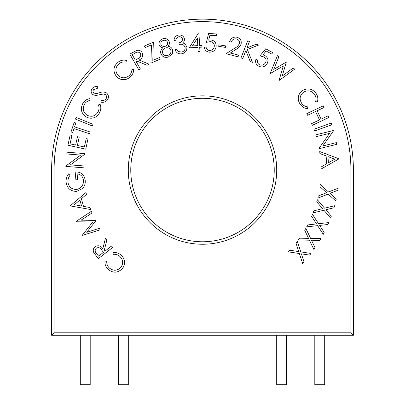 <?xml version="1.0" encoding="UTF-8"?>
<svg xmlns="http://www.w3.org/2000/svg" width="405" height="405" viewBox="0 0 405 405"><rect width="100%" height="100%" fill="white"/><g stroke="black" fill="none" stroke-linecap="round" stroke-linejoin="round"><path stroke-width="0.61" d="M128.294 335.279L128.294 384.75L118.397 384.75L118.397 335.279M286.603 384.75L276.706 384.75L276.706 335.279L286.603 335.279L286.603 384.75M324.035 335.279L324.699 335.279L324.699 384.75L314.801 384.75L314.801 335.279L315.465 335.279L51.607 335.279L51.607 170.039A150.893 150.893 0 0 1 202.5 19.151A150.893 150.893 0 0 1 353.393 170.039L353.393 335.279L315.465 335.279M90.199 335.279L90.199 384.75L80.301 384.75L80.301 335.279M274.236 170.039A71.736 71.736 0 0 0 202.5 98.304A71.736 71.736 0 0 0 130.764 170.039A71.736 71.736 0 0 0 202.5 241.775A71.736 71.736 0 0 0 274.236 170.039A71.736 71.736 0 0 1 202.5 241.775A71.736 71.736 0 0 1 130.764 170.039M54.083 332.804L350.917 332.804L350.917 170.039A148.417 148.417 0 0 0 202.5 21.622A148.417 148.417 0 0 0 54.083 170.039L54.083 332.804L51.607 335.279M350.917 332.804L353.393 335.279M300.768 251.89L311.03 253.479L309.653 255.104L301.386 253.824L303.973 261.802L302.611 263.407L299.371 253.535L288.446 251.869L289.828 250.244L298.738 251.576L295.979 242.99L297.361 241.36L300.768 251.89M310.584 238.383L320.947 238.621L319.798 240.408L311.45 240.221L315.05 247.779L313.905 249.546L309.415 240.2L298.384 239.973L299.538 238.18L308.534 238.343L304.682 230.197L305.836 228.405L310.584 238.383M318.548 223.702L328.814 222.583L327.908 224.507L319.636 225.403L324.177 232.404L323.276 234.303L317.626 225.641L306.696 226.856L307.603 224.937L316.513 223.924L311.647 216.381L312.554 214.458L318.548 223.702M324.567 208.185L334.646 205.73L333.993 207.76L325.878 209.739L331.31 216.108L330.667 218.113L323.909 210.241L313.186 212.878L313.84 210.843L322.572 208.676L316.745 201.806L317.399 199.771L324.567 208.185M328.506 191.97L338.18 188.214L337.8 190.315L330.009 193.342L336.236 198.946L335.856 201.022L328.121 194.096L317.829 198.116L318.208 196.015L326.587 192.719L319.909 186.659L320.289 184.558L328.506 191.97M338.57 158.623L338.605 159.069L321.175 169.017L321.018 167.068L326.749 163.726L326.101 155.915L319.904 153.571L319.737 151.551L338.57 158.623M328.435 162.785L334.748 159.165L327.923 156.583L328.435 162.785M316.183 136.672L315.738 134.85L333.361 130.521L333.452 130.906L322.841 145.937L336.332 142.626L336.757 144.357L319.135 148.686L319.044 148.296L329.508 133.402L316.183 136.672M313.976 129.251L331.163 123.095L331.781 124.816L314.589 130.967L313.976 129.251M306.813 113.618L323.286 105.832L324.066 107.487L317.156 110.757L321.114 119.131L328.03 115.865L328.809 117.521L312.341 125.307L311.556 123.652L319.505 119.895L315.546 111.517L307.598 115.278L306.813 113.618M315.991 93.312C317.869 96.025 318.315 98.952 317.328 102.08L315.606 101.513C316.391 98.952 316.027 96.562 314.518 94.345C311.44 90.548 307.785 89.839 303.548 92.213C299.771 95.342 299.143 99.033 301.664 103.28C303.153 105.401 305.188 106.601 307.77 106.879L307.678 108.687C304.484 108.358 301.983 106.849 300.176 104.161C298.424 101.716 297.877 99.033 298.541 96.122C299.204 93.763 300.556 91.9 302.596 90.533C307.815 87.677 312.28 88.604 315.991 93.312M270.297 73.158L277.41 55.688L278.883 56.832L273.755 69.422L285.905 62.299L286.193 62.527L282.214 76.013L293.225 67.999L294.688 69.139L279.42 80.266L279.146 80.053L283.343 65.904L270.565 73.376L270.297 73.158M265.715 48.782L272.636 52.559L271.806 54.078L266.11 50.974L262.946 54.898L264.992 55.617C267.994 57.621 268.717 60.269 267.168 63.555C265.017 66.901 262.136 67.757 258.537 66.121C255.899 64.476 255.049 62.167 255.985 59.196L257.626 60.092C257.084 62.071 257.691 63.6 259.448 64.689C262.04 65.701 264.08 65.008 265.564 62.598C266.657 60.193 266.07 58.295 263.797 56.913L259.909 55.91L265.715 48.782M241.015 57.854L247.708 40.854L249.44 41.538L246.928 47.917L256.223 44.211L258.522 45.112L247.349 49.526L252.467 62.36L250.214 61.474L245.87 50.61L242.747 58.538L241.015 57.854M236.52 38.905C233.918 38.515 232.181 39.594 231.316 42.145L229.625 41.705C230.875 38.141 233.346 36.658 237.046 37.25C240.292 38.333 241.653 40.566 241.122 43.942C240.135 46.378 238.413 48.2 235.963 49.405L230.349 53.004L238.494 55.11L238.054 56.811L226.066 53.713L234.692 48.175C236.859 47.152 238.429 45.603 239.406 43.538C239.725 41.209 238.763 39.665 236.52 38.905M218.69 46.327L218.928 44.839L225.62 45.897L225.382 47.385L218.69 46.327M208.626 33.463L216.478 33.959L216.371 35.675L209.911 35.27L208.702 40.161L210.853 39.953C214.422 40.49 216.199 42.581 216.179 46.216C215.637 50.144 213.394 52.134 209.451 52.179C206.373 51.799 204.626 50.068 204.226 46.985L206.089 47.102C206.428 49.116 207.618 50.25 209.668 50.498C212.443 50.316 213.992 48.823 214.321 46.018C214.296 43.386 212.964 41.923 210.327 41.629L206.388 42.353L208.626 33.463M189.226 47.846L198.541 32.896L198.911 32.881L199.614 45.522L201.806 45.401L201.908 47.137L199.716 47.258L199.948 51.476L198.136 51.577L197.903 47.36L189.226 47.846M192.461 45.922L197.802 45.623L197.382 38.06L192.461 45.922M178.762 36.774C177.025 37.235 176.059 38.389 175.851 40.232L174.023 40.556C174.16 37.599 175.638 35.761 178.453 35.038C181.481 34.678 183.46 35.913 184.407 38.743C184.619 40.399 184.072 41.75 182.756 42.809L185.141 43.968L186.867 46.945C187.1 50.63 185.409 52.918 181.799 53.804C178.463 54.194 176.195 52.792 175.006 49.602L176.757 49.294L178.524 51.572L181.511 52.063C184.047 51.506 185.252 49.957 185.131 47.4C184.113 44.763 182.139 43.77 179.202 44.423L178.914 42.783C181.207 42.459 182.417 41.219 182.544 39.067C181.946 37.27 180.681 36.506 178.762 36.774M169.28 41.811C169.695 43.538 169.239 45.021 167.913 46.261C170.221 46.514 171.776 47.704 172.576 49.825L172.333 53.769L168.303 57.034C164.789 57.996 162.299 56.821 160.841 53.521C160.324 51.248 160.982 49.339 162.805 47.8C160.993 47.507 159.762 46.514 159.119 44.823C158.714 41.806 159.975 39.771 162.906 38.728C165.898 38.029 168.024 39.057 169.28 41.811M163.336 40.439C161.433 41.082 160.613 42.368 160.886 44.307C161.767 46.094 163.195 46.767 165.174 46.327C167.052 45.593 167.827 44.241 167.508 42.267C166.657 40.49 165.265 39.882 163.336 40.439M165.675 47.891C163.225 48.792 162.202 50.514 162.607 53.05C163.645 55.298 165.392 56.072 167.832 55.379C170.267 54.548 171.274 52.883 170.849 50.382C169.816 48.17 168.09 47.344 165.675 47.891M151.46 44.909L145.137 47.618L144.443 45.993L153.318 42.191L152.796 60.396L159.474 57.53L160.177 59.165L150.903 63.145L151.46 44.909M138.854 69.964L129.772 54.103L136.632 50.458C138.986 49.866 140.808 50.59 142.104 52.635C143.405 55.92 142.393 58.386 139.072 60.046L148.994 64.152L147.035 65.276L137.123 61.16L136.217 61.681L140.439 69.052L138.854 69.964M132.248 54.746L135.331 60.137L138.07 58.598C140.454 57.55 141.249 55.88 140.454 53.581C138.9 51.774 137.093 51.632 135.032 53.151L132.248 54.746M117.809 62.405C120.376 60.335 123.247 59.677 126.431 60.431L126.001 62.183C123.398 61.59 121.049 62.127 118.948 63.787C115.4 67.124 114.959 70.814 117.627 74.854C121.019 78.378 124.735 78.732 128.775 75.922C130.774 74.287 131.822 72.176 131.909 69.584L133.706 69.544C133.609 72.743 132.298 75.34 129.762 77.335C127.453 79.258 124.826 79.993 121.885 79.547C119.49 79.061 117.536 77.851 116.027 75.922C112.798 70.941 113.395 66.435 117.809 62.405M107.386 100.015C105.715 101.954 103.594 102.657 101.017 102.136L101.194 100.339C103.022 100.759 104.576 100.349 105.867 99.103C106.96 97.428 106.799 95.914 105.386 94.552L103.574 93.98L95.686 95.534L92.872 94.648C90.897 92.856 90.629 90.826 92.082 88.558C93.449 86.994 95.195 86.305 97.322 86.498L97.342 88.366L93.565 89.707C92.73 90.953 92.851 92.082 93.935 93.094L96.522 93.585L99.382 92.775C101.852 91.722 104.237 91.783 106.53 92.953C108.748 95.053 109.036 97.413 107.386 100.015M82.655 103.781C84.22 100.88 86.614 99.164 89.839 98.623L90.123 100.41C87.495 100.87 85.531 102.273 84.24 104.617C82.266 109.066 83.288 112.636 87.313 115.324C91.803 117.263 95.367 116.149 97.995 111.988C99.21 109.709 99.352 107.36 98.43 104.946L100.076 104.206C101.23 107.193 101.022 110.094 99.453 112.914C98.071 115.582 95.939 117.278 93.054 118.007C90.659 118.488 88.391 118.128 86.255 116.934C81.349 113.592 80.149 109.208 82.655 103.781M92.279 125.965L75.457 119.095L76.14 117.42L92.968 124.289L92.279 125.965M73.973 128.633L72.703 132.496L71.022 131.949L74.135 122.472L75.816 123.019L74.55 126.871L90.148 132L89.566 133.761L73.973 128.633M85.728 149.156L67.929 145.238L70.171 135.042L71.928 135.427L70.075 143.846L75.639 145.071L77.476 136.723L79.218 137.108L77.38 145.456L84.367 146.99L86.204 138.642L87.956 139.031L85.728 149.156M84.088 165.964L83.941 167.832L65.848 166.404L65.883 166.015L80.676 155.075L66.83 153.981L66.972 152.199L85.06 153.627L85.03 154.032L70.409 164.886L84.088 165.964M66.126 182.306C65.873 179.061 66.784 176.175 68.855 173.649L70.328 174.935C68.602 177.015 67.797 179.395 67.924 182.073C68.739 186.882 71.553 189.358 76.373 189.494C81.223 188.431 83.582 185.394 83.455 180.377C82.984 176.56 80.873 174.388 77.117 173.856L77.654 179.653L75.897 179.82L75.173 171.983C80.985 171.76 84.326 174.525 85.187 180.265C85.541 183.45 84.645 186.219 82.488 188.563L76.585 191.393C70.561 191.322 67.073 188.29 66.126 182.306M70.678 205.978L70.561 205.543L85.956 192.532L86.473 194.425L81.425 198.769L83.486 206.373L90.037 207.552L90.573 209.517L70.678 205.978M74.358 204.738L81.572 206.044L79.932 200.009L74.358 204.738M99.347 228.293L100.096 229.883L82.539 235.356L82.407 235.087L92.735 221.996L76.094 221.778L75.963 221.515L91.297 211.344L92.067 212.964L81.071 220.163L95.59 220.396L95.788 220.806L86.731 232.328L99.347 228.293M112.651 247.46L98.304 258.709L93.722 252.462C92.796 250.224 93.251 248.316 95.084 246.746C98.137 244.99 100.724 245.632 102.829 248.675L105.452 238.287L106.849 240.059L104.217 250.437L104.86 251.257L111.527 246.027L112.651 247.46M98.587 256.173L103.462 252.35L101.544 249.87C100.167 247.663 98.405 247.121 96.253 248.24C94.694 250.037 94.81 251.839 96.603 253.646L98.587 256.173M108.165 269.335C105.745 267.092 104.682 264.333 104.976 261.068L106.778 261.25C106.566 263.913 107.426 266.166 109.375 268.009C113.187 271.046 116.908 270.955 120.523 267.735C123.53 263.873 123.353 260.142 119.991 256.542C118.088 254.791 115.845 254.056 113.268 254.34L112.965 252.563C116.154 252.199 118.913 253.13 121.247 255.363C123.484 257.372 124.593 259.868 124.568 262.85C124.426 265.29 123.51 267.396 121.814 269.168C117.339 273.076 112.787 273.132 108.165 269.335M128.294 170.039A74.206 74.206 0 0 1 202.5 95.833A74.206 74.206 0 0 1 276.706 170.039A74.206 74.206 0 0 1 202.5 244.25A74.206 74.206 0 0 1 128.294 170.039M54.083 170.039L51.607 170.039A150.893 150.893 0 0 1 202.5 19.151A150.893 150.893 0 0 1 353.393 170.039L350.917 170.039"/></g></svg>
